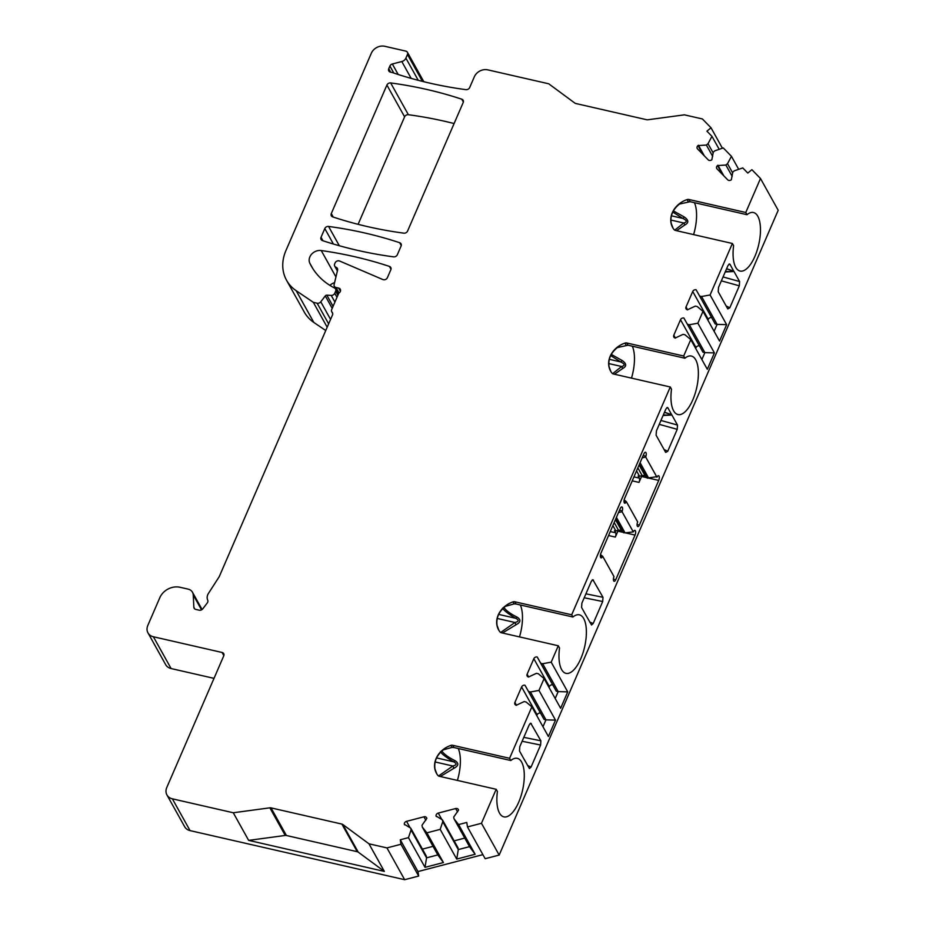 <?xml version="1.0" encoding="UTF-8"?>
<svg xmlns="http://www.w3.org/2000/svg" width="926" height="926" viewBox="0 0 926 926"><rect width="100%" height="100%" fill="white"/><g stroke="black" fill="none" stroke-linecap="round" stroke-linejoin="round"><path stroke-width="1.39" d="M674.718 230.157L683.747 222.992C687.347 222.032 687.057 220.515 682.879 218.432L672.739 212.054M454.099 123.552A428.831 356.348 -29.1 0 0 408.378 114.72A3.218 2.674 -29.1 0 0 404.604 116.838L358.096 224.323M325.744 330.536L313.856 322.468A42.885 35.639 -29.1 0 1 304.272 312.074L286.562 280.289A42.885 35.639 -29.1 0 0 296.158 290.683L313.856 322.468M499.172 855.068L481.474 823.283L467.468 826.941L485.166 858.715L499.172 855.068L778.199 210.283L760.489 178.498L745.777 212.494L688.898 199.484A3.218 2.674 -29.1 0 0 687.069 199.588A21.437 17.814 -29.1 0 0 672.658 227.507A21.437 17.814 -29.1 0 0 674.07 229.613A3.218 2.674 -29.1 0 0 675.494 230.458L732.373 243.48L710.092 294.966L701.561 296.517L699.651 296.077L696.097 289.757A2.685 2.222 -29.1 0 0 692.729 291.482L686.027 306.981A2.685 2.222 -29.1 0 0 687.428 309.805L695.322 306.101L697.22 306.529L702.996 311.356L697.868 323.209L689.338 324.76L687.428 324.32L683.874 318A2.685 2.222 -29.1 0 0 680.506 319.736L673.804 335.224A2.685 2.222 -29.1 0 0 675.204 338.048L683.099 334.344L684.997 334.784L690.773 339.61L683.677 356.012L626.798 342.99L628.025 345.213L617.387 347.574C610.755 352.91 607.977 359.311 609.077 366.777L610.917 371.639M482.897 854.64L417.985 871.563L418.668 876.054L404.662 879.7L386.952 847.915L368.965 843.806L342.851 824.534L358.235 852.14A3.218 2.674 -29.1 0 0 357.251 851.7L286.4 835.495A3.218 2.674 -29.1 0 0 285.243 835.449L248.654 840.38L384.348 871.412L358.235 852.14M337.643 269.64L336.427 267.464A3.218 2.674 150.9 0 1 337.573 270.103L334.124 284.583A3.218 2.674 -29.1 0 0 335.964 287.477L338.661 288.102A3.218 2.674 -29.1 0 1 338.766 293.172L331.693 309.539A3.218 2.674 -29.1 0 0 332.098 312.236A3.218 2.674 150.9 0 1 332.503 314.921L219.231 576.678L208.454 593.392A8.577 7.13 -29.1 0 0 207.725 600.152A3.218 2.674 150.9 0 1 207.297 602.907L202.817 608.787A3.218 2.674 150.9 0 1 199.171 610.188L195.756 609.401A3.218 2.674 150.9 0 1 193.847 607.236L193.233 594.932A8.577 7.13 -29.1 0 0 192.469 592.246A8.577 7.13 -29.1 0 0 188.14 589.133L180.049 587.281A16.078 13.358 -29.1 0 0 159.828 597.687L147.801 625.478A10.718 8.913 -29.1 0 0 147.975 632.875A10.718 8.913 -29.1 0 0 153.392 636.764L222.066 652.471A3.218 2.674 150.9 0 1 223.745 655.863L166.773 787.528A10.718 8.913 -29.1 0 0 166.935 794.936A10.718 8.913 -29.1 0 0 172.363 798.825L190.061 830.61L404.662 879.7M190.061 830.61A10.718 8.913 150.9 0 1 184.644 826.71L166.935 794.936M214.01 678.364L171.102 668.549L153.392 636.764M147.975 632.875L165.673 664.66A10.718 8.913 -29.1 0 0 171.102 668.549M334.575 282.673A9.654 8.021 -29.1 0 0 329.899 285.382M172.363 798.825L233.271 812.762L248.654 840.38M342.851 824.534A3.218 2.674 150.9 0 0 341.868 824.082L271.017 807.877A3.218 2.674 150.9 0 0 269.86 807.831L233.271 812.762M467.468 826.941L466.785 822.45L458.601 824.58L454.006 818.769L453.74 816.975L458.555 810.123A2.685 2.222 -29.1 0 0 455.65 808.548L438.264 813.074A2.685 2.222 -29.1 0 0 436.042 815.991L442.478 819.915L442.755 821.709L440.186 829.372L426.886 832.844L422.291 827.045L422.013 825.24L426.828 818.387A2.685 2.222 -29.1 0 0 423.934 816.813L406.549 821.339A2.685 2.222 -29.1 0 0 404.326 824.256L410.762 828.18L411.04 829.974L408.47 837.648L400.287 839.778L400.958 844.269L386.952 847.915M481.474 823.283L496.186 789.288L439.294 776.277A3.218 2.674 -29.1 0 1 437.882 775.421A21.437 17.814 -29.1 0 1 436.47 773.326A21.437 17.814 -29.1 0 1 450.869 745.407L451.992 747.409L443.299 749.863C436.667 755.211 433.889 761.612 434.988 769.066L436.829 773.939M452.698 745.291L453.937 747.513L510.816 760.524L509.589 758.301L452.698 745.291A3.218 2.674 -29.1 0 0 450.869 745.407M509.589 758.301L531.871 706.816L526.095 702.001L524.185 701.561L516.291 705.265A2.685 2.222 -29.1 0 1 514.902 702.44L516.5 705.311M572.928 617.005L571.689 614.795L514.81 601.773L516.037 603.995L572.928 617.005A30.014 12.269 -77.1 0 1 579.375 614.829A30.014 12.269 -77.1 0 1 584.642 646.823A30.014 12.269 -77.1 0 1 565.983 673.352A30.014 12.269 -77.1 0 1 559.524 647.992L558.285 645.769L551.19 662.171L542.659 663.722L540.749 663.294L537.196 656.974A2.685 2.222 -29.1 0 0 533.827 658.699L527.125 674.197A2.685 2.222 -29.1 0 0 528.514 677.022L536.409 673.318L538.319 673.746L544.094 678.573L538.967 690.426L530.436 691.977L528.526 691.537L524.973 685.217A2.685 2.222 -29.1 0 0 521.604 686.953L514.902 702.44M558.285 645.769L501.406 632.759A3.218 2.674 -29.1 0 1 499.982 631.902A21.437 17.814 -29.1 0 1 498.57 629.807A21.437 17.814 -29.1 0 1 512.981 601.888L514.092 603.902L505.399 606.356C498.767 611.692 496 618.093 497.1 625.559L498.929 630.421M514.81 601.773A3.218 2.674 -29.1 0 0 512.981 601.888M571.689 614.795L670.274 386.987L613.382 373.977A3.218 2.674 150.9 0 1 611.97 373.12A21.437 17.814 150.9 0 1 610.558 371.025A21.437 17.814 150.9 0 1 624.957 343.106A3.218 2.674 150.9 0 1 626.798 342.99M422.441 81.372L407.463 54.484L405.889 58.13A5.359 4.456 -29.1 0 1 401.803 61.533L392.346 63.998A3.218 2.674 -29.1 0 0 389.892 66.035L388.735 68.721A3.218 2.674 -29.1 0 0 390.413 72.112L392.311 72.552A428.831 356.348 -29.1 0 0 465.917 89.648A3.218 2.674 -29.1 0 0 469.69 87.519L474.332 76.789A10.718 8.913 -29.1 0 1 487.817 69.867L548.724 83.791L574.838 103.075A3.218 2.674 150.9 0 0 575.822 103.515L646.672 119.72A3.218 2.674 150.9 0 0 647.83 119.767L684.418 114.836L702.406 118.956L711.018 127.776L706.92 131.179L711.955 136.33L708.02 143.692L706.376 145.046L698.007 145.59A2.685 2.222 -29.1 0 0 697.533 148.901L708.228 159.851A2.685 2.222 -29.1 0 0 711.839 159.77L713.298 152.142L714.93 150.776L723.275 147.928L731.447 156.32L727.512 163.671L725.868 165.036L717.5 165.569A2.685 2.222 -29.1 0 0 717.025 168.879L727.72 179.841A2.685 2.222 -29.1 0 0 731.343 179.748L732.79 172.12L734.422 170.766L742.768 167.919L747.791 173.069L751.889 169.678L760.489 178.498M407.463 54.484A3.218 2.674 -29.1 0 0 405.785 51.104L384.811 46.3A10.718 8.913 -29.1 0 0 371.326 53.233L285.879 250.691A42.885 35.639 -29.1 0 0 286.562 280.289M328.637 323.857L317.132 303.207L313.324 302.327L296.158 290.683M317.132 303.207A3.218 2.674 -29.1 0 0 320.778 301.807L325.281 295.903A1.609 1.331 150.9 0 1 326.843 295.162L333.071 306.344M334.923 302.061L331.219 295.417L326.843 295.162M331.219 295.417A3.218 2.674 -29.1 0 0 334.749 293.264L335.629 291.215A3.218 2.674 -29.1 0 0 334.656 288.09L332.885 287.118A75.041 62.366 -29.1 0 1 311.263 265.982A75.041 62.366 -29.1 0 1 309.828 263.227L312.849 268.644M337.377 270.913L334.714 266.132A3.218 2.674 -29.1 0 1 334.656 263.91L335.085 262.938A3.218 2.674 -29.1 0 1 339.61 261.016L382.889 279.559A3.218 2.674 -29.1 0 0 387.415 277.638L390.841 269.721A3.218 2.674 -29.1 0 0 389.429 266.41A428.831 356.348 150.9 0 0 321.241 250.541A9.654 8.021 -29.1 0 0 311.622 254.187A9.654 8.021 -29.1 0 0 309.828 263.227M334.714 266.132A3.218 2.674 -29.1 0 0 335.64 267.035L336.427 267.464M328.568 226.442A3.218 2.674 150.9 0 0 324.795 228.572L321.033 237.276A3.218 2.674 -29.1 0 0 322.445 240.586A428.831 356.348 -29.1 0 0 393.562 256.849A3.218 2.674 -29.1 0 0 397.335 254.731L401.097 246.027A3.218 2.674 150.9 0 0 399.685 242.716A428.831 356.348 150.9 0 0 328.568 226.442L339.31 245.737M390.668 82.935A428.831 356.348 -29.1 0 1 461.785 99.198A3.218 2.674 -29.1 0 1 463.197 102.52L407.59 231.037A3.218 2.674 150.9 0 1 403.817 233.167A428.831 356.348 150.9 0 1 332.7 216.892A3.218 2.674 -29.1 0 1 331.288 213.582L386.906 85.065A3.218 2.674 -29.1 0 1 390.668 82.935L408.378 114.72M639.461 464.146L647.228 478.082L657.321 476.624A3.218 1.32 102.9 0 1 658.571 475.709A3.218 1.32 102.9 0 1 658.722 480.409L639.403 525.054L637.065 524.521M646.186 477.538L641.556 476.485L638.998 482.4A3.218 1.32 -77.1 0 0 639.31 478.105L638.13 475.999L639.565 476.323L636.544 470.894M639.403 525.054A3.218 1.32 102.9 0 1 637.817 526.628A3.218 1.32 102.9 0 1 637.389 522.692L637.632 521.87L626.37 501.66L626.011 502.262A3.218 1.32 102.9 0 1 624.761 503.177A3.218 1.32 102.9 0 1 624.599 498.477L643.917 453.833A3.218 1.32 102.9 0 1 645.515 452.27A3.218 1.32 102.9 0 1 645.943 456.205L643.176 455.569M641.556 476.485A3.218 1.32 102.9 0 0 641.915 475.408M647.228 478.082L645.92 477.203L639.114 464.956L645.92 477.203M645.098 475.721L642.031 475.374L639.565 476.323M656.951 477.226L645.688 457.016L642.169 457.884M645.688 457.016L645.943 456.205M697.868 323.209L714.409 352.91L707.314 369.3L690.773 339.61M670.274 386.987L671.5 389.209A30.014 12.269 -77.1 0 0 677.971 414.57A30.014 12.269 -77.1 0 0 696.63 388.04A30.014 12.269 -77.1 0 0 691.363 356.047A30.014 12.269 -77.1 0 0 684.916 358.223L683.677 356.012M551.19 662.171L567.731 691.872L560.635 708.274L544.094 678.573M538.967 690.426L555.507 720.115L548.412 736.517L531.871 706.816M510.816 760.524A30.014 12.269 -77.1 0 1 517.275 758.336A30.014 12.269 -77.1 0 1 522.542 790.341A30.014 12.269 -77.1 0 1 503.883 816.871A30.014 12.269 -77.1 0 1 497.412 791.498L496.186 789.288M688.898 199.484L690.125 201.694L747.016 214.705L745.777 212.494M747.016 214.705A30.014 12.269 -77.1 0 1 753.463 212.529A30.014 12.269 -77.1 0 1 758.73 244.533A30.014 12.269 -77.1 0 1 740.071 271.052A30.014 12.269 -77.1 0 1 733.612 245.691L732.373 243.48M710.092 294.966L726.632 324.656L719.537 341.057L702.996 311.356M615.744 579.722A3.218 1.32 102.9 0 1 614.158 581.296A3.218 1.32 102.9 0 1 613.73 577.361L613.973 576.539L602.71 556.341L602.351 556.931A3.218 1.32 102.9 0 1 601.101 557.857A3.218 1.32 102.9 0 1 600.939 553.158L620.258 508.513A3.218 1.32 102.9 0 1 621.855 506.939A3.218 1.32 102.9 0 1 622.284 510.874L622.04 511.696L633.291 531.906L633.662 531.304A3.218 1.32 102.9 0 1 634.912 530.378A3.218 1.32 102.9 0 1 635.062 535.078L615.744 579.722L613.406 579.19M585.394 614.297L581.574 607.444L581.887 603.139L591.344 581.308L592.872 579.699L602.988 597.305L602.699 601.518L593.184 623.511L591.54 625.004L585.394 614.297M664.521 412.209L671.755 414.744L677.496 425.057L677.219 429.34L667.704 451.321L665.678 452.42L656.106 435.22L656.43 430.891L665.875 409.06L667.426 407.475L667.935 407.891L671.801 415.045L663.294 415.033M523.294 757.815L519.474 750.951L519.787 746.657L529.232 724.815L530.76 723.206L540.888 740.823L540.599 745.036L531.084 767.017L529.429 768.522L523.294 757.815M726.621 268.69L733.855 271.225L739.596 281.539L739.318 285.821L729.804 307.802L727.79 308.914L718.206 291.713L718.53 287.384L727.975 265.554L729.538 263.968L730.035 264.373L733.901 271.526L725.394 271.515M622.527 532.218L617.897 531.154A3.218 1.32 102.9 0 0 618.255 530.089M617.897 531.154L615.339 537.08L608.567 535.529M615.339 537.08A3.218 1.32 -77.1 0 0 615.651 532.774L614.47 530.667L615.906 531.003L612.885 525.574M600.499 554.593L602.71 556.341M622.04 511.696L618.51 512.564M633.291 531.906L625.073 532.89L622.26 531.871L615.454 519.636L622.272 531.871M621.439 530.39L618.371 530.042L615.906 531.003M624.159 499.913L626.37 501.66M502.448 633.002L516.025 624.761C520.84 622.237 521.153 619.656 516.963 617.04C511.002 614.112 506.777 611.102 504.276 608.012L504.022 607.491M500.665 632.47L514.949 622.492L516.025 624.761M520.331 604.979A30.014 12.269 -77.1 0 1 519.498 636.903M516.037 603.995L514.092 603.902M497.216 618.441L514.949 622.492C518.977 621.473 519.197 620.061 515.62 618.279A3.218 0.972 -59.2 0 0 516.963 617.04M498.628 614.389L515.62 618.279C507.564 613.382 503.246 609.968 502.679 608.046L504.276 608.012M440.348 776.509L453.925 768.279C458.74 765.744 459.053 763.174 454.851 760.559C448.902 757.618 444.677 754.609 442.165 751.518L441.922 750.998M438.554 775.988L452.849 766.01L453.925 768.279M458.231 748.486A30.014 12.269 -77.1 0 1 457.398 780.41M435.116 761.959L452.849 766.01C456.865 764.98 457.085 763.58 453.509 761.797C445.452 756.889 441.146 753.486 440.579 751.565L442.165 751.518M436.528 757.908L453.509 761.797A3.218 0.972 -59.2 0 0 454.851 760.559M453.937 747.513L451.992 747.409M664.451 412.359L671.628 414.744M671.801 415.045L663.097 415.485M612.607 373.676L621.635 366.511L622.77 368.444C626.856 366.291 626.636 363.629 622.122 360.48L611.264 354.392M614.436 374.22L622.77 368.444M608.776 363.571L621.635 366.511C625.235 365.55 624.946 364.034 620.767 361.939A3.218 0.81 -60.6 0 0 622.122 360.48M632.319 346.197A30.014 12.269 -77.1 0 1 631.486 378.121M609.285 359.311L620.767 361.939L610.639 355.572M684.916 358.223L628.025 345.213M726.551 268.841L733.739 271.225M733.901 271.526L725.208 271.966M676.536 230.701L684.881 224.925C688.967 222.761 688.747 220.11 684.221 216.962L673.364 210.873M670.875 220.052L683.747 222.992L684.881 224.925M671.385 215.804L682.879 218.432A3.218 0.81 -60.6 0 0 684.221 216.962M690.125 201.694L679.499 204.056C672.855 209.403 670.088 215.804 671.188 223.259L673.017 228.12M693.597 234.602A30.014 12.269 102.9 0 0 694.419 202.678M368.965 843.806L384.348 871.412M313.324 302.327L327.179 327.214M722.407 148.229L711.018 127.776M711.955 136.33L719.189 149.329M731.447 156.32L738.682 169.308M717.916 165.222L723.831 175.847M725.868 165.036L732.188 176.357M727.512 163.671L732.674 172.942M708.02 143.692L713.182 152.964M706.376 145.046L712.684 156.378M698.424 145.243L704.339 155.869M418.668 876.054L400.958 844.269M426.886 832.844L443.427 862.546L425.011 867.338L408.47 837.648M400.287 839.778L417.985 871.563M458.601 824.58L475.142 854.27L456.726 859.073L440.186 829.372M425.011 867.338L426.562 857.846L437.813 854.918L443.427 862.546M433.044 846.352L422.43 849.119M410.762 828.18L426.296 856.052L426.562 857.846L411.04 829.974M422.291 827.045L437.813 854.918M456.726 859.073L458.277 849.582L442.755 821.709M442.478 819.915L458.011 847.788L458.277 849.582L469.528 846.653L475.142 854.27M464.759 838.088L454.145 840.854M454.006 818.769L469.528 846.653M689.338 324.76L704.871 352.632L714.409 352.91M687.428 324.32L702.961 352.193L704.871 352.632L701.873 359.543M683.874 318L699.408 345.873A2.685 2.222 -29.1 0 0 696.039 347.609L695.681 348.419M701.561 296.517L717.094 324.389L715.185 323.95L699.651 296.077M711.666 317.641L711.631 317.63A2.685 2.222 -29.1 0 0 708.263 319.366L707.904 320.165M726.632 324.656L717.094 324.389L714.108 331.288M530.436 691.977L545.958 719.849L544.048 719.409L528.526 691.537M540.529 713.101L540.495 713.089A2.685 2.222 -29.1 0 0 537.126 714.826L536.779 715.636M555.507 720.115L545.958 719.849L542.972 726.748M542.659 663.722L558.181 691.606L556.271 691.166L540.749 663.294M552.753 684.858L552.718 684.846A2.685 2.222 -29.1 0 0 549.35 686.571L549.002 687.381M567.731 691.872L558.181 691.606L555.195 698.505M321.033 237.276L322.977 240.76M404.604 116.838L386.906 85.065M324.795 228.572L333.406 244.024M333.233 217.066L331.288 213.582M401.259 245.552L399.685 242.716M461.785 99.198L463.359 102.034M658.722 480.409L649.01 478.186M632.226 480.86L638.998 482.4M633.951 476.878L639.31 478.105M647.621 478.175L639.611 463.799M648.732 478.221L640.086 462.699M637.852 467.861L642.031 475.374M635.062 535.078L625.351 532.855M615.651 532.774L610.292 531.559M602.351 556.931L600.372 556.48M622.284 510.874L619.517 510.238M623.962 532.844L615.952 518.467M625.073 532.89L616.427 517.368M615.802 518.815L623.568 532.751M614.193 522.53L618.371 530.042M626.011 502.262L624.031 501.811M593.404 580.104L592.177 580M585.915 593.832L602.988 597.305M584.213 597.768L602.699 601.518M593.184 623.511L589.712 622.052M531.304 723.623L530.077 723.519M523.815 737.351L540.888 740.823M522.114 741.275L540.599 745.036M531.084 767.017L527.612 765.559M660.944 420.462L677.496 425.057M667.935 407.891L666.789 407.706M659.266 424.351L677.219 429.34M667.704 451.321L664.035 449.457M624.957 343.106L626.08 345.12M730.035 264.373L728.901 264.188M723.044 276.943L739.596 281.539M721.366 280.833L739.318 285.821M729.804 307.802L726.134 305.939M687.069 199.588L688.18 201.602M194.83 609.007L193.847 607.236M201.544 609.852L193.233 594.932M222.066 652.471L223.826 655.643M269.86 807.831L285.243 835.449M271.017 807.877L286.4 835.495M341.868 824.082L357.251 851.7M330.57 319.389L320.778 301.807M325.281 295.903L332.202 308.335M336.995 297.281L334.749 293.264M337.874 295.232L335.629 291.215M321.241 250.541L335.941 276.932M389.429 266.41L391.004 269.234M337.504 270.38L335.64 267.035M332.665 313.254L332.098 312.236M338.661 288.102L340.421 291.262M335.964 287.477L339.043 293.01M405.889 58.13L418.239 80.307M401.803 61.533L411.19 78.397M392.346 63.998L398.192 74.485M389.892 66.035L393.793 73.05M388.735 68.721L390.645 72.17M717.5 165.569L722.43 174.412M698.007 145.59L702.938 154.434M404.326 824.256L404.65 824.846M406.549 821.339L410.172 827.856M423.934 816.813L425.844 820.228M455.65 808.548L457.56 811.963M438.264 813.074L441.887 819.591M436.042 815.991L436.366 816.582M673.804 335.224L675.401 338.094M680.506 319.736L696.039 347.609M696.097 289.757L711.631 317.63M692.729 291.482L708.263 319.366M686.027 306.981L687.624 309.851M524.973 685.217L540.495 713.089M521.604 686.953L537.126 714.826M537.196 656.974L552.718 684.846M533.827 658.699L549.35 686.571M527.125 674.197L528.723 677.056M202.088 609.505L192.469 592.246M338.395 294.04L335.582 288.993M331.74 311.761L332.712 313.509M338.499 293.785L334.332 286.308M423.819 81.719L407.417 52.273"/></g></svg>
